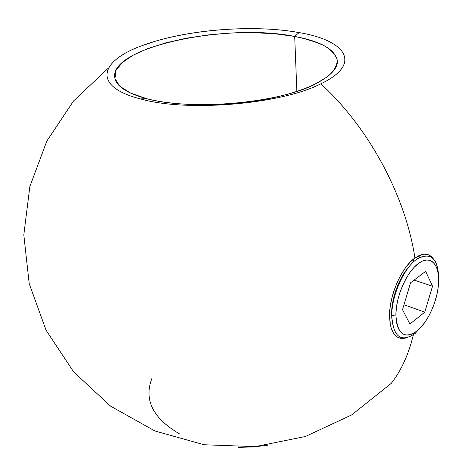 <?xml version="1.0" encoding="UTF-8"?>
<svg xmlns="http://www.w3.org/2000/svg" width="476" height="476" viewBox="0 0 476 476"><rect width="100%" height="100%" fill="white"/><g stroke="black" fill="none" stroke-linecap="round" stroke-linejoin="round"><path stroke-width="0.71" d="M238.297 447.357L253.119 446.94L267.851 445.238L253.119 446.94L238.297 447.357M146.566 98.657C190.953 110.765 276.241 103.542 314.303 84.609L327.756 76.559C333.979 70.972 337.151 65.486 337.282 60.101C335.729 54.907 331.534 50.194 324.703 45.964C316.57 42.09 306.568 38.913 294.698 36.438L299.077 32.588C345.933 40.359 362.95 63.79 320.836 83.806C281.161 104.303 187.014 112.282 140.378 98.919L146.566 98.657C126.515 93.147 115.906 86.019 114.728 77.279C110.462 46.678 227.712 22.699 294.698 36.438C321.526 41.495 335.753 49.79 337.371 61.321C337.877 74.458 312.208 89.797 270.618 98.282C229.111 106.785 177.429 106.767 146.566 98.657L140.378 98.919C91.6 86.412 99.651 60.625 142.723 45.428L155.563 41.174C195.237 29.375 250.858 25.389 291.806 31.404L299.077 32.588C345.933 40.359 362.95 63.79 320.836 83.806C281.161 104.303 187.014 112.282 140.378 98.919C91.6 86.412 99.651 60.625 142.723 45.428C184.551 29.69 253.22 24.109 299.077 32.588L294.698 36.438L296.863 91.463L294.698 36.438L275.158 33.796L253.72 32.66L231.247 33.034L208.595 34.891L186.598 38.163L166.118 42.751L147.982 48.504L133.042 55.234L122.094 62.701L115.864 70.597L114.966 78.57L119.779 86.198L130.406 93.04L146.566 98.657M414.917 257.956L421.98 254.47C426.591 253.44 430.322 254.815 433.172 258.581L431.619 256.832L428.168 254.69L424.128 254.136L419.659 255.231L414.917 257.956C405.617 196.047 368.811 127.598 320.836 83.806C368.811 127.598 405.617 196.047 414.917 257.956C401.798 266.994 389.291 295.269 389.541 315.689L390.064 307.77L391.552 299.362L393.944 290.818L397.145 282.494L401.024 274.747L405.403 267.899L410.098 262.228L414.917 257.956M391.337 383.299C401.441 370.185 408.783 354.013 413.364 334.777C408.783 354.013 401.441 370.185 391.337 383.299L351.645 414.947L305.378 436.504L255.213 446.637L204.061 444.751L154.902 430.964L110.581 406.153L73.631 371.863L46.053 330.207L29.209 283.666L23.8 234.888L29.857 186.538L46.797 141.152L73.53 100.983L108.504 67.973M389.993 322.787L389.541 315.689L390.451 325.388C392.992 335.592 398.049 339.81 405.635 338.037L400.381 338.287L396.704 336.675L393.664 333.474L391.391 328.797L389.993 322.787M151.927 378.343C143.669 399.751 152.855 418.261 179.482 433.874M438.658 281.019L438.592 282.304C438.009 299.678 428.227 322.02 417.244 330.802C404.344 339.626 397.228 334.295 395.889 314.815L396.264 321.133L397.484 326.488L399.471 330.671L402.149 333.533L405.397 334.991L409.08 335.009L413.049 333.617L417.154 330.88L421.248 326.923L425.175 321.901L428.805 316.01L432.006 309.465L434.677 302.492L436.712 295.334L438.045 288.254L438.622 281.5L438.42 275.306L437.438 269.91L435.695 265.525L433.249 262.318L430.185 260.437L426.597 259.979L422.628 260.985L418.428 263.442L414.156 267.268L409.997 272.326L406.117 278.424L402.678 285.314L399.84 292.71L397.704 300.302L396.371 307.776L395.889 314.815L391.766 315.826C391.546 295.876 403.749 268.256 416.554 259.396C403.749 268.256 391.546 295.876 391.766 315.826L395.889 314.815C395.901 296.5 406.778 271.85 418.428 263.442C430.084 254.755 439.259 263.74 438.622 281.5L438.729 279.329C438.188 258.051 430.798 251.405 416.554 259.396L418.237 258.254C431.524 252.096 438.354 259.117 438.729 279.329L438.616 281.679M424.205 323.263L415.233 333.367L424.205 323.263M412.823 259.628L413.894 261.586L412.823 259.628M410.526 282.803L425.681 271.344L432.523 286.255L424.759 312.131L409.907 324.043L402.517 309.644L410.526 282.803L425.681 271.344L432.523 286.255L424.759 312.131L403.975 304.759L424.759 312.131L409.907 324.043L402.517 309.644L410.526 282.803M391.766 315.826C393.289 337.139 401.113 342.988 415.233 333.367C401.673 342.768 393.854 337.549 391.79 317.712L391.766 315.826M414.126 280.084L432.523 286.255L414.126 280.084M391.772 317.01C390.374 301.451 398.543 277.883 409.271 266.518C399.037 277.401 391.016 299.452 391.671 314.987L391.79 317.712M417.809 257.219L421.98 254.47M415.328 333.289L417.244 330.802M438.699 280.209L438.592 282.298"/></g></svg>
